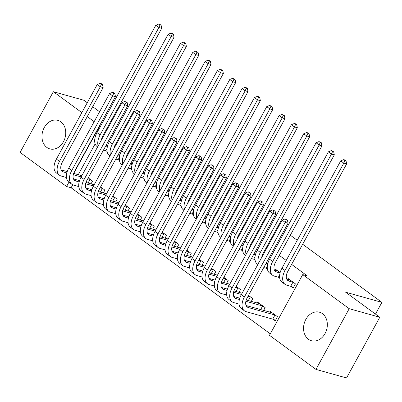 <?xml version="1.0" encoding="UTF-8"?>
<svg xmlns="http://www.w3.org/2000/svg" width="402" height="402" viewBox="0 0 402 402"><rect width="100%" height="100%" fill="white"/><g stroke="black" fill="none" stroke-linecap="round" stroke-linejoin="round"><path stroke-width="0.6" d="M60.863 121.831A14.819 11.638 105.6 0 1 64.375 139.78A14.819 11.638 105.6 0 1 49.858 148.901A14.819 11.638 105.6 0 1 46.848 147.428A14.819 11.638 105.6 0 1 43.336 129.484A14.819 11.638 105.6 0 1 57.853 120.359A14.819 11.638 105.6 0 1 60.863 121.831M322.454 313.676A14.819 11.638 105.6 0 1 325.967 331.62A14.819 11.638 105.6 0 1 311.449 340.745A14.819 11.638 105.6 0 1 308.44 339.273A14.819 11.638 105.6 0 1 304.927 321.324A14.819 11.638 105.6 0 1 319.444 312.203A14.819 11.638 105.6 0 1 322.454 313.676M72.732 184.799L71.109 187.769L270.29 333.846M71.109 187.769L66.576 186.503L20.1 152.418L53.34 91.706L81.847 112.615M302.661 244.25L381.9 302.364L345.645 292.209L379.795 317.253L346.554 377.96L315.967 369.398L269.491 335.313L302.726 274.601L349.202 308.686L315.967 369.398M154.725 135.76L155.323 136.198M160.735 140.167L161.639 140.831M167.056 144.8L167.649 145.238M173.061 149.207L173.971 149.876M179.382 153.845L179.975 154.278M185.392 158.247L186.297 158.916M191.709 162.885L192.307 163.323M197.719 167.292L198.623 167.956M204.035 171.925L204.633 172.363M210.045 176.332L210.955 176.996M216.366 180.965L216.959 181.402M222.371 185.372L223.281 186.036M228.693 190.005L229.291 190.442M234.703 194.412L235.607 195.076M241.019 199.045L241.617 199.482M247.029 203.452L247.933 204.115M253.35 208.085L253.943 208.522M259.355 212.492L260.265 213.16M265.677 217.13L266.27 217.562M271.687 221.532L272.591 222.2M278.003 226.17L278.601 226.607M284.013 230.577L284.917 231.24M290.329 235.21L297.244 240.28M375.478 314.088L381.9 302.364M103.364 192.91L104.892 190.126L100.565 186.955M119.866 155.117L118.535 154.137M119.459 160.564L118.61 159.946M128.022 210.995L129.544 208.206L125.223 205.035M144.524 173.197L143.187 172.217M144.112 178.644L143.268 178.026M152.675 229.075L154.202 226.291L149.876 223.115M169.177 191.282L167.845 190.302M168.77 196.729L167.92 196.106M177.332 247.155L178.86 244.371L174.533 241.2M193.834 209.362L192.498 208.382M193.422 214.809L192.578 214.191M201.99 265.24L203.512 262.451L199.186 259.28M218.487 227.442L217.155 226.462M218.08 232.889L217.231 232.271M226.643 283.32L228.17 280.531L223.844 277.36M243.145 245.521L241.808 244.547M242.733 250.974L241.888 250.351M251.3 301.399L252.823 298.616L248.496 295.44M267.802 263.606L266.466 262.627M267.39 269.054L266.541 268.43M273.234 319.329L275.234 320.796L277.481 316.696L270.084 311.274L269.616 312.118M291.199 286.515L293.199 287.983L295.445 283.877L288.048 278.455L287.586 279.305M95.153 143.846L78.259 174.704M302.726 274.601L307.259 275.872L291.626 264.405M286.214 260.436L279.295 255.365M273.883 251.396L272.978 250.727M267.566 246.763L266.968 246.325M261.556 242.356L260.652 241.687M255.235 237.718L254.642 237.28M249.23 233.311L248.32 232.647M242.908 228.678L242.316 228.241M236.899 224.271L235.994 223.607M230.582 219.638L229.984 219.201M224.572 215.231L223.668 214.567M218.256 210.598L217.658 210.161M212.246 206.191L211.341 205.528M205.924 201.558L205.332 201.121M199.92 197.151L199.01 196.488M193.598 192.518L193.005 192.081M187.588 188.111L186.684 187.443M181.272 183.478L180.674 183.041M175.262 179.071L174.357 178.403M168.946 174.433L168.348 173.996M162.936 170.026L162.026 169.363M156.614 165.393L156.021 164.956M150.609 160.986L149.7 160.323M144.288 156.353L143.69 155.916M138.278 151.946L137.373 151.283M131.962 147.313L131.364 146.876M125.952 142.906L125.047 142.243M119.63 138.273L119.037 137.836M113.625 133.866L112.716 133.203M107.304 129.233L106.711 128.796M280.129 272.646L275.722 269.415L275.259 270.26M279.717 278.094L278.872 277.475M263.627 310.439L265.149 307.656L257.752 302.229L257.29 303.078M255.471 254.566L254.139 253.587M255.064 260.014L254.215 259.39M238.969 292.36L240.496 289.576L236.17 286.4M230.818 236.482L229.482 235.502M230.406 241.929L229.562 241.311M214.316 274.28L215.839 271.491L211.517 268.32M206.161 218.402L204.824 217.422M205.749 223.849L204.904 223.231M189.659 256.195L191.186 253.411L186.86 250.24M181.508 200.322L180.171 199.342M181.096 205.769L180.252 205.146M165.006 238.115L166.528 235.331L162.202 232.155M156.85 182.237L155.514 181.262M156.438 187.689L155.594 187.066M140.348 220.035L141.876 217.246L137.549 214.075M132.193 164.157L130.861 163.177M131.786 169.604L130.936 168.986M115.696 201.955L117.218 199.166L112.892 195.995M107.54 146.077L106.203 145.097M107.128 151.524L106.284 150.906M91.038 183.87L92.566 181.086L88.239 177.915M99.585 125.625L99.812 125.791L73.727 173.438M68.958 182.156L66.576 186.503M87.259 116.585L94.174 121.655M87.264 102.721L83.928 100.274L53.34 91.706M379.795 317.253L349.202 308.686M100.641 126.022L99.812 125.791M117.334 124.771L118.273 125.374M124.851 127.213L125.575 127.419M132.152 129.258L133.253 129.57M139.831 131.409L140.554 131.615M147.132 133.454L148.232 133.765M92.676 106.691L99.59 111.761M105.002 115.731L105.912 116.394M111.324 120.364L111.917 120.801M290.048 279.923L286.716 279.058M292.932 282.199L289.018 281.098A9.502 5.643 -53.7 0 1 287.892 280.556A9.502 5.643 -53.7 0 1 287.842 271.31L346.64 163.921L343.805 163.127L285.013 270.516A14.251 8.462 126.3 0 0 285.083 284.39A14.251 8.462 126.3 0 0 286.772 285.204L290.686 286.299L292.932 282.199L293.445 282.41M293.48 287.47L290.686 286.299M344.901 160.554L346.032 160.87L344.8 159.966L343.665 159.649L344.901 160.554L343.805 163.127L340.725 160.865L281.928 268.255A14.251 8.462 126.3 0 0 281.998 282.129L285.083 284.39M340.725 160.865L343.665 159.649M346.032 160.87L346.64 163.921M275.516 320.283L272.722 319.118L274.968 315.012L248.391 307.57A9.502 5.643 -53.7 0 1 247.265 307.027A9.502 5.643 -53.7 0 1 247.22 297.781L288.048 223.205L285.214 222.412L244.386 296.988A14.251 8.462 126.3 0 0 244.456 310.857A14.251 8.462 126.3 0 0 246.145 311.676L272.722 319.118M274.968 315.012L275.481 315.228M272.084 312.741L246.094 305.53M286.309 219.839L287.44 220.155L286.209 219.251L285.073 218.934L286.309 219.839L285.214 222.412L282.134 220.15L241.306 294.726A14.251 8.462 126.3 0 0 241.376 308.6L244.456 310.857M282.134 220.15L285.073 218.934M287.44 220.155L288.048 223.205M277.722 270.883L274.39 270.018M280.033 272.998L276.692 272.059A9.502 5.643 -53.7 0 1 275.561 271.516A9.502 5.643 -53.7 0 1 275.516 262.27L334.313 154.876L331.479 154.087L272.682 261.476A14.251 8.462 126.3 0 0 272.752 275.35A14.251 8.462 126.3 0 0 274.445 276.164L278.36 277.259L279.686 274.837M279.671 277.807L278.36 277.259M332.57 151.514L333.705 151.83L331.338 150.609L332.57 151.514L331.479 154.087L328.399 151.825L269.601 259.215A14.251 8.462 126.3 0 0 269.672 273.089L272.752 275.35M328.399 151.825L331.338 150.609M333.705 151.83L334.313 154.876M267.707 263.958L265.998 263.476M267.345 268.767L266.034 268.219L267.355 265.797M263.752 267.581L266.034 268.219M261.717 257.446A9.502 5.643 -53.7 0 1 263.189 253.23L321.982 145.836L319.153 145.042L260.355 252.436A14.251 8.462 126.3 0 0 258.431 263.446M320.243 142.469L321.379 142.79L319.012 141.564L320.243 142.469L319.153 145.042L316.067 142.785L257.275 250.175A14.251 8.462 126.3 0 0 257.345 264.049L257.883 264.441M316.067 142.785L319.012 141.564M321.379 142.79L321.982 145.836M239.411 299.47L236.064 298.53A9.502 5.643 -53.7 0 1 234.939 297.988A9.502 5.643 -53.7 0 1 234.889 288.742L275.717 214.165L272.888 213.372L232.06 287.948A14.251 8.462 126.3 0 0 232.13 301.817A14.251 8.462 126.3 0 0 233.818 302.631L239.024 304.093M260.647 309.605L262.637 305.972L245.873 301.279M262.637 305.972L263.149 306.188M259.757 303.696L246.24 299.982M239.788 298.178L233.763 296.49M273.978 210.799L275.114 211.115L272.747 209.894L273.978 210.799L272.888 213.372L269.802 211.11L228.974 285.686A14.251 8.462 126.3 0 0 229.045 299.56L232.13 301.817M269.802 211.11L272.747 209.894M275.114 211.115L275.717 214.165M227.08 290.425L223.738 289.49A9.502 5.643 -53.7 0 1 222.607 288.948A9.502 5.643 -53.7 0 1 222.562 279.702L263.39 205.126L260.561 204.332L219.728 278.908A14.251 8.462 126.3 0 0 219.799 292.777A14.251 8.462 126.3 0 0 221.492 293.591L226.698 295.048M248.32 300.565L250.31 296.932L248.034 296.294M241.456 294.45L233.547 292.239M250.31 296.932L250.823 297.148M242.12 293.239L233.914 290.942M227.462 289.138L221.437 287.45M261.652 201.759L262.787 202.075L260.421 200.854L261.652 201.759L260.561 204.332L257.476 202.07L216.648 276.646A14.251 8.462 126.3 0 0 216.718 290.515L219.799 292.777M257.476 202.07L260.421 200.854M262.787 202.075L263.39 205.126M255.381 254.918L253.672 254.436M255.019 259.727L253.702 259.179L255.029 256.757M251.426 258.541L253.702 259.179M249.386 248.406A9.502 5.643 -53.7 0 1 250.863 244.19L309.656 136.796L306.821 136.002L248.029 243.396A14.251 8.462 126.3 0 0 246.104 254.401M307.917 133.429L309.048 133.745L307.816 132.841L306.686 132.524L307.917 133.429L306.821 136.002L303.741 133.745L244.949 241.135A14.251 8.462 126.3 0 0 245.014 255.004L245.557 255.401M303.741 133.745L306.686 132.524M309.048 133.745L309.656 136.796M243.054 245.873L241.341 245.396M242.692 250.687L241.376 250.134L242.702 247.717M239.1 249.496L241.376 250.134M237.059 239.366A9.502 5.643 -53.7 0 1 238.532 235.15L297.329 127.756L294.495 126.962L235.703 234.356A14.251 8.462 126.3 0 0 233.778 245.361M295.591 124.389L296.721 124.705L295.49 123.801L294.354 123.484L295.591 124.389L294.495 126.962L291.415 124.7L232.617 232.095A14.251 8.462 126.3 0 0 232.688 245.964L233.23 246.361M291.415 124.7L294.354 123.484M296.721 124.705L297.329 127.756M214.753 281.385L211.407 280.45A9.502 5.643 -53.7 0 1 210.281 279.908A9.502 5.643 -53.7 0 1 210.236 270.657L251.064 196.086L248.23 195.292L207.402 269.868A14.251 8.462 126.3 0 0 207.472 283.737A14.251 8.462 126.3 0 0 209.161 284.551L214.367 286.008M235.994 291.525L237.984 287.892L235.703 287.254M229.125 285.41L221.221 283.199M237.984 287.892L238.497 288.108M229.788 284.199L221.582 281.902M215.13 280.093L209.11 278.41M249.325 192.719L250.456 193.035L249.225 192.131L248.089 191.814L249.325 192.719L248.23 195.292L245.15 193.03L204.322 267.606A14.251 8.462 126.3 0 0 204.392 281.475L207.472 283.737M245.15 193.03L248.089 191.814M250.456 193.035L251.064 196.086M202.427 272.345L199.08 271.41A9.502 5.643 -53.7 0 1 197.955 270.868A9.502 5.643 -53.7 0 1 197.91 261.617L238.738 187.041L235.904 186.252L195.076 260.823A14.251 8.462 126.3 0 0 195.146 274.697A14.251 8.462 126.3 0 0 196.834 275.511L202.04 276.968M223.668 282.485L225.658 278.852L223.376 278.214M216.799 276.37L208.894 274.159M225.658 278.852L226.165 279.063M217.462 275.159L209.256 272.863M202.804 271.054L196.779 269.37M236.994 183.679L238.13 183.995L236.899 183.091L235.763 182.774L236.994 183.679L235.904 186.252L232.823 183.99L191.995 258.566A14.251 8.462 126.3 0 0 192.061 272.435L195.146 274.697M232.823 183.99L235.763 182.774M238.13 183.995L238.738 187.041M230.723 236.833L229.014 236.356M230.361 241.647L229.05 241.094L230.376 238.672M226.768 240.456L229.05 241.094M224.733 230.321A9.502 5.643 -53.7 0 1 226.205 226.105L285.003 118.716L282.169 117.922L223.371 225.316A14.251 8.462 126.3 0 0 221.447 236.321M283.259 115.349L284.395 115.665L282.028 114.444L283.259 115.349L282.169 117.922L279.088 115.66L220.291 223.055A14.251 8.462 126.3 0 0 220.361 236.924L220.899 237.321M279.088 115.66L282.028 114.444M284.395 115.665L285.003 118.716M190.101 263.305L186.754 262.37A9.502 5.643 -53.7 0 1 185.623 261.823A9.502 5.643 -53.7 0 1 185.578 252.577L226.406 178.001L223.577 177.207L182.749 251.783A14.251 8.462 126.3 0 0 182.815 265.657A14.251 8.462 126.3 0 0 184.508 266.471L189.714 267.928M211.336 273.445L213.326 269.812L211.05 269.174M204.472 267.33L196.563 265.114M213.326 269.812L213.839 270.023M205.136 266.119L196.93 263.823M190.478 262.014L184.453 260.325M224.668 174.634L225.803 174.955L223.437 173.729L224.668 174.634L223.577 177.207L220.492 174.95L179.664 249.526A14.251 8.462 126.3 0 0 179.734 263.395L182.815 265.657M220.492 174.95L223.437 173.729M225.803 174.955L226.406 178.001M218.397 227.793L216.688 227.316M218.035 232.607L216.718 232.054L218.045 229.632M214.442 231.416L216.718 232.054M212.407 221.281A9.502 5.643 -53.7 0 1 213.879 217.065L272.672 109.676L269.842 108.882L211.045 216.271A14.251 8.462 126.3 0 0 209.12 227.281M270.933 106.309L272.069 106.625L269.702 105.404L270.933 106.309L269.842 108.882L266.757 106.62L207.965 214.015A14.251 8.462 126.3 0 0 208.035 227.884L208.573 228.281M266.757 106.62L269.702 105.404M272.069 106.625L272.672 109.676M177.769 254.265L174.423 253.325A9.502 5.643 -53.7 0 1 173.297 252.783A9.502 5.643 -53.7 0 1 173.252 243.537L214.08 168.961L211.246 168.167L170.418 242.743A14.251 8.462 126.3 0 0 170.488 256.617A14.251 8.462 126.3 0 0 172.182 257.431L177.388 258.888M199.01 264.405L201 260.767L198.719 260.129M192.146 258.29L184.237 256.074M201 260.767L201.513 260.983M192.809 257.079L184.603 254.783M178.151 252.974L172.126 251.285M212.341 165.594L213.472 165.91L211.11 164.689L212.341 165.594L211.246 168.167L208.166 165.91L167.338 240.481A14.251 8.462 126.3 0 0 167.408 254.355L170.488 256.617M208.166 165.91L211.11 164.689M213.472 165.91L214.08 168.961M206.07 218.753L204.362 218.276M205.708 223.567L204.392 223.015L205.718 220.592M202.116 222.376L204.392 223.015M200.075 212.241A9.502 5.643 -53.7 0 1 201.548 208.025L260.345 100.636L257.511 99.842L198.719 207.231A14.251 8.462 126.3 0 0 196.794 218.241M258.607 97.269L259.737 97.585L258.506 96.681L257.37 96.364L258.607 97.269L257.511 99.842L254.431 97.58L195.633 204.97A14.251 8.462 126.3 0 0 195.704 218.844L196.246 219.241M254.431 97.58L257.37 96.364M259.737 97.585L260.345 100.636M165.443 245.225L162.096 244.285A9.502 5.643 -53.7 0 1 160.971 243.743A9.502 5.643 -53.7 0 1 160.926 234.497L201.754 159.921L198.92 159.127L158.092 233.703A14.251 8.462 126.3 0 0 158.162 247.572A14.251 8.462 126.3 0 0 159.85 248.391L165.056 249.848M186.684 255.365L188.674 251.727L186.392 251.089M179.815 249.25L171.91 247.034M188.674 251.727L189.186 251.943M180.478 248.039L172.272 245.738M165.82 243.934L159.8 242.245M200.015 156.554L201.146 156.87L199.915 155.966L198.779 155.649L200.015 156.554L198.92 159.127L195.839 156.865L155.011 231.441A14.251 8.462 126.3 0 0 155.082 245.315L158.162 247.572M195.839 156.865L198.779 155.649M201.146 156.87L201.754 159.921M193.739 209.713L192.03 209.236M193.382 214.522L192.066 213.975L193.392 211.552M189.784 213.336L192.066 213.975M187.749 203.201A9.502 5.643 -53.7 0 1 189.221 198.985L248.019 91.591L245.185 90.802L186.387 198.191A14.251 8.462 126.3 0 0 184.463 209.201M246.28 88.229L247.411 88.546L246.18 87.641L245.044 87.324L246.28 88.229L245.185 90.802L242.104 88.54L183.307 195.93A14.251 8.462 126.3 0 0 183.377 209.804L183.92 210.201M242.104 88.54L245.044 87.324M247.411 88.546L248.019 91.591M153.117 236.185L149.77 235.245A9.502 5.643 -53.7 0 1 148.645 234.703A9.502 5.643 -53.7 0 1 148.594 225.457L189.427 150.881L186.593 150.087L145.765 224.663A14.251 8.462 126.3 0 0 145.836 238.532A14.251 8.462 126.3 0 0 147.524 239.346L152.73 240.808M174.357 246.32L176.342 242.687L174.066 242.049M167.488 240.21L159.584 237.994M176.342 242.687L176.855 242.903M168.152 238.999L159.946 236.698M153.494 234.894L147.469 233.205M187.684 147.514L188.819 147.83L186.453 146.609L187.684 147.514L186.593 150.087L183.513 147.825L142.68 222.401A14.251 8.462 126.3 0 0 142.75 236.275L145.836 238.532M183.513 147.825L186.453 146.609M188.819 147.83L189.427 150.881M181.413 200.673L179.704 200.191M181.051 205.482L179.739 204.935L181.066 202.513M177.458 204.296L179.739 204.935M175.423 194.161A9.502 5.643 -53.7 0 1 176.895 189.945L235.688 82.551L232.858 81.757L174.061 189.151A14.251 8.462 126.3 0 0 172.136 200.161M233.949 79.184L235.085 79.506L232.718 78.279L233.949 79.184L232.858 81.757L229.773 79.501L170.981 186.89A14.251 8.462 126.3 0 0 171.051 200.764L171.589 201.156M229.773 79.501L232.718 78.279M235.085 79.506L235.688 82.551M140.785 227.14L137.444 226.205A9.502 5.643 -53.7 0 1 136.313 225.663A9.502 5.643 -53.7 0 1 136.268 216.417L177.096 141.841L174.267 141.047L133.434 215.623A14.251 8.462 126.3 0 0 133.504 229.492A14.251 8.462 126.3 0 0 135.198 230.306L140.404 231.763M162.026 237.28L164.016 233.647L161.74 233.009M155.162 231.165L147.253 228.954M164.016 233.647L164.529 233.863M155.825 229.954L147.619 227.658M141.167 225.849L135.142 224.165M175.357 138.474L176.493 138.79L174.126 137.569L175.357 138.474L174.267 141.047L171.182 138.785L130.354 213.361A14.251 8.462 126.3 0 0 130.424 227.23L133.504 229.492M171.182 138.785L174.126 137.569M176.493 138.79L177.096 141.841M169.086 191.633L167.378 191.151M168.724 196.442L167.408 195.895L168.734 193.473M165.132 195.256L167.408 195.895M163.091 185.121A9.502 5.643 -53.7 0 1 164.569 180.905L223.361 73.511L220.527 72.717L161.735 180.111A14.251 8.462 126.3 0 0 159.81 191.116M221.623 70.144L222.753 70.461L220.391 69.239L221.623 70.144L220.527 72.717L217.447 70.461L158.654 177.85A14.251 8.462 126.3 0 0 158.72 191.719L159.262 192.116M217.447 70.461L220.391 69.239M222.753 70.461L223.361 73.511M128.459 218.1L125.112 217.165A9.502 5.643 -53.7 0 1 123.987 216.623A9.502 5.643 -53.7 0 1 123.942 207.372L164.77 132.801L161.936 132.007L121.108 206.583A14.251 8.462 126.3 0 0 121.178 220.452A14.251 8.462 126.3 0 0 122.866 221.266L128.077 222.723M149.7 228.241L151.69 224.607L149.408 223.969M142.831 222.125L134.926 219.914M151.69 224.607L152.202 224.824M143.494 220.914L135.288 218.618M128.836 216.809L122.816 215.125M163.031 129.434L164.162 129.751L161.8 128.529L163.031 129.434L161.936 132.007L158.855 129.745L118.027 204.322A14.251 8.462 126.3 0 0 118.098 218.191L121.178 220.452M158.855 129.745L161.8 128.529M164.162 129.751L164.77 132.801M156.76 182.588L155.051 182.111M156.398 187.402L155.082 186.85L156.408 184.428M152.805 186.211L155.082 186.85M150.765 176.081A9.502 5.643 -53.7 0 1 152.237 171.865L211.035 64.471L208.201 63.677L149.408 171.071A14.251 8.462 126.3 0 0 147.484 182.076M209.296 61.104L210.427 61.421L209.196 60.516L208.06 60.199L209.296 61.104L208.201 63.677L205.12 61.416L146.323 168.81A14.251 8.462 126.3 0 0 146.393 182.679L146.936 183.076M205.12 61.416L208.06 60.199M210.427 61.421L211.035 64.471M116.133 209.06L112.786 208.125A9.502 5.643 -53.7 0 1 111.661 207.583A9.502 5.643 -53.7 0 1 111.615 198.332L152.443 123.756L149.609 122.967L108.781 197.538A14.251 8.462 126.3 0 0 108.852 211.412A14.251 8.462 126.3 0 0 110.54 212.226L115.746 213.683M137.373 219.201L139.363 215.567L137.082 214.929M130.504 213.085L122.6 210.874M139.363 215.567L139.871 215.779M131.168 211.874L122.962 209.578M116.51 207.769L110.485 206.085M150.705 120.394L151.835 120.711L150.604 119.806L149.469 119.489L150.705 120.394L149.609 122.967L146.529 120.706L105.701 195.282A14.251 8.462 126.3 0 0 105.766 209.151L108.852 211.412M146.529 120.706L149.469 119.489M151.835 120.711L152.443 123.756M144.429 173.548L142.72 173.071M144.067 178.362L142.755 177.81L144.082 175.388M140.474 177.171L142.755 177.81M138.439 167.036A9.502 5.643 -53.7 0 1 139.911 162.82L198.709 55.431L195.874 54.637L137.077 162.031A14.251 8.462 126.3 0 0 135.152 173.036M196.965 52.064L198.101 52.381L195.734 51.16L196.965 52.064L195.874 54.637L192.794 52.376L133.997 159.77A14.251 8.462 126.3 0 0 134.067 173.639L134.605 174.036M192.794 52.376L195.734 51.16M198.101 52.381L198.709 55.431M103.806 200.02L100.46 199.085A9.502 5.643 -53.7 0 1 99.334 198.538A9.502 5.643 -53.7 0 1 99.284 189.292L140.112 114.716L137.283 113.922L96.455 188.498A14.251 8.462 126.3 0 0 96.525 202.372A14.251 8.462 126.3 0 0 98.214 203.186L103.42 204.643M125.042 210.161L127.032 206.527L124.756 205.889M118.178 204.045L110.269 201.829M127.032 206.527L127.545 206.739M118.841 202.834L110.635 200.538M104.183 198.729L98.158 197.04M138.373 111.349L139.509 111.671L137.142 110.444L138.373 111.349L137.283 113.922L134.198 111.666L93.37 186.242A14.251 8.462 126.3 0 0 93.44 200.111L96.525 202.372M134.198 111.666L137.142 110.444M139.509 111.671L140.112 114.716M132.102 164.508L130.394 164.031M131.74 169.322L130.429 168.77L131.75 166.348M128.148 168.131L130.429 168.77M126.112 157.996A9.502 5.643 -53.7 0 1 127.585 153.78L186.377 46.391L183.548 45.597L124.751 152.986A14.251 8.462 126.3 0 0 122.826 163.996M184.639 43.024L185.774 43.341L183.407 42.12L184.639 43.024L183.548 45.597L180.463 43.336L121.67 150.73A14.251 8.462 126.3 0 0 121.741 164.599L122.278 164.996M180.463 43.336L183.407 42.12M185.774 43.341L186.377 46.391M91.475 190.98L88.133 190.04A9.502 5.643 -53.7 0 1 87.003 189.498A9.502 5.643 -53.7 0 1 86.958 180.252L127.786 105.676L124.957 104.882L84.124 179.458A14.251 8.462 126.3 0 0 84.194 193.332A14.251 8.462 126.3 0 0 85.887 194.146L91.093 195.603M112.716 201.121L114.706 197.482L112.429 196.844M105.852 195.005L97.942 192.789M114.706 197.482L115.218 197.699M106.515 193.794L98.309 191.498M91.857 189.689L85.832 188M126.047 102.309L127.178 102.626L124.816 101.404L126.047 102.309L124.957 104.882L121.871 102.626L81.043 177.197A14.251 8.462 126.3 0 0 81.114 191.071L84.194 193.332M121.871 102.626L124.816 101.404M127.178 102.626L127.786 105.676M119.776 155.468L118.067 154.991M119.414 160.282L118.098 159.73L119.424 157.308M115.821 159.091L118.098 159.73M113.781 148.956A9.502 5.643 -53.7 0 1 115.253 144.74L174.051 37.351L171.217 36.557L112.424 143.946A14.251 8.462 126.3 0 0 110.5 154.956M172.312 33.984L173.443 34.301L172.212 33.396L171.081 33.08L172.312 33.984L171.217 36.557L168.136 34.296L109.344 141.685A14.251 8.462 126.3 0 0 109.409 155.559L109.952 155.956M168.136 34.296L171.081 33.08M173.443 34.301L174.051 37.351M79.149 181.94L75.802 181A9.502 5.643 -53.7 0 1 74.677 180.458A9.502 5.643 -53.7 0 1 74.631 171.212L115.459 96.636L112.625 95.842L71.797 170.418A14.251 8.462 126.3 0 0 71.868 184.287A14.251 8.462 126.3 0 0 73.556 185.106L78.762 186.563M100.389 192.081L102.379 188.443L100.098 187.804M93.52 185.965L85.616 183.749M102.379 188.443L102.892 188.659M94.184 184.754L85.978 182.453M79.526 180.649L73.506 178.96M113.721 93.269L114.851 93.586L113.62 92.681L112.485 92.365L113.721 93.269L112.625 95.842L109.545 93.581L68.717 168.157A14.251 8.462 126.3 0 0 68.787 182.031L71.868 184.287M109.545 93.581L112.485 92.365M114.851 93.586L115.459 96.636M107.45 146.428L105.736 145.951M107.088 151.237L105.771 150.69L107.098 148.268M103.495 150.052L105.771 150.69M101.455 139.916A9.502 5.643 -53.7 0 1 102.927 135.7L161.725 28.306L158.89 27.517L100.098 134.906A14.251 8.462 126.3 0 0 98.168 145.916M159.986 24.944L161.117 25.261L159.885 24.356L158.75 24.04L159.986 24.944L158.89 27.517L155.81 25.256L97.013 132.645A14.251 8.462 126.3 0 0 97.083 146.519L97.626 146.916M155.81 25.256L158.75 24.04M161.117 25.261L161.725 28.306M66.822 172.9L63.476 171.961A9.502 5.643 -53.7 0 1 62.35 171.418A9.502 5.643 -53.7 0 1 62.3 162.172L103.133 87.596L100.299 86.802L59.471 161.378A14.251 8.462 126.3 0 0 59.541 175.247A14.251 8.462 126.3 0 0 61.23 176.061L66.436 177.523M88.063 183.036L90.053 179.403L87.772 178.764M81.194 176.925L73.29 174.709M90.053 179.403L90.561 179.619M81.857 175.714L73.651 173.413M67.199 171.609L61.174 169.92M101.389 84.229L102.525 84.546L101.294 83.641L100.158 83.325L101.389 84.229L100.299 86.802L97.219 84.541L56.391 159.117A14.251 8.462 126.3 0 0 56.456 172.991L59.541 175.247M97.219 84.541L100.158 83.325M102.525 84.546L103.133 87.596M289.018 281.098L287.033 279.646M285.013 270.516L281.928 268.255M248.391 307.57L246.406 306.118M244.386 296.988L241.306 294.726M276.692 272.059L274.707 270.606M272.682 261.476L269.601 259.215M260.355 252.436L257.275 250.175M236.064 298.53L234.08 297.078M232.06 287.948L228.974 285.686M223.738 289.49L221.753 288.038M219.728 278.908L216.648 276.646M248.029 243.396L244.949 241.135M235.703 234.356L232.617 232.095M211.407 280.45L209.427 278.993M207.402 269.868L204.322 267.606M199.08 271.41L197.096 269.953M195.076 260.823L191.995 258.566M223.371 225.316L220.291 223.055M186.754 262.37L184.769 260.913M182.749 251.783L179.664 249.526M211.045 216.271L207.965 214.015M174.423 253.325L172.443 251.873M170.418 242.743L167.338 240.481M198.719 207.231L195.633 204.97M162.096 244.285L160.112 242.833M158.092 233.703L155.011 231.441M186.387 198.191L183.307 195.93M149.77 235.245L147.785 233.793M145.765 224.663L142.68 222.401M174.061 189.151L170.981 186.89M137.444 226.205L135.459 224.753M133.434 215.623L130.354 213.361M161.735 180.111L158.654 177.85M125.112 217.165L123.133 215.708M121.108 206.583L118.027 204.322M149.408 171.071L146.323 168.81M112.786 208.125L110.801 206.668M108.781 197.538L105.701 195.282M137.077 162.031L133.997 159.77M100.46 199.085L98.475 197.628M96.455 188.498L93.37 186.242M124.751 152.986L121.67 150.73M88.133 190.04L86.149 188.588M84.124 179.458L81.043 177.197M112.424 143.946L109.344 141.685M75.802 181L73.822 179.548M71.797 170.418L68.717 168.157M100.098 134.906L97.013 132.645M63.476 171.961L61.491 170.508M59.471 161.378L56.391 159.117"/></g></svg>
